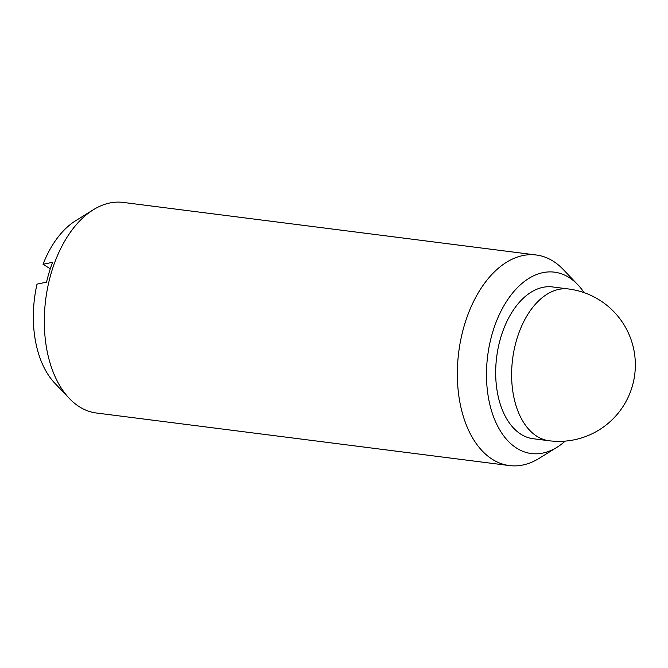 <?xml version="1.0" encoding="UTF-8"?>
<svg xmlns="http://www.w3.org/2000/svg" width="668" height="668" viewBox="0 0 668 668"><rect width="100%" height="100%" fill="white"/><g stroke="black" fill="none" stroke-linecap="round" stroke-linejoin="round"><path stroke-width="1" d="M568.501 288.968L552.553 286.939A76.511 46.576 97.3 0 0 500.992 336.764A76.511 46.576 97.3 0 0 533.231 438.734L549.179 440.763A76.511 76.511 0 0 0 632.045 387.106A76.511 76.511 0 0 0 568.501 288.968A76.511 46.576 97.3 0 0 516.932 338.793A76.511 46.576 97.3 0 0 549.179 440.763M565.17 441.114A91.432 55.661 -82.7 0 1 557.003 447.268L539.226 458.298A106.145 64.612 -82.7 0 1 509.442 465.579A106.145 64.612 -82.7 0 1 464.711 324.114A106.145 64.612 -82.7 0 1 536.245 254.992A106.145 64.612 -82.7 0 1 563.258 269.505L577.703 284.635A91.432 55.661 -82.7 0 1 584.066 292.642M509.442 465.579L96.401 413.008A106.145 64.612 -82.7 0 1 69.388 398.495A106.145 64.612 -82.7 0 1 51.67 271.542A106.145 64.612 -82.7 0 1 93.42 209.702A106.145 64.612 -82.7 0 1 123.204 202.421L536.245 254.992M557.003 447.268A91.432 55.661 -82.7 0 1 498.771 428.188A91.432 55.661 -82.7 0 1 492.817 331.679A91.432 55.661 -82.7 0 1 577.703 284.635M50.292 268.803L43.028 264.286L52.588 262.299A103.206 62.825 97.3 0 0 49.273 272.035A103.206 62.825 97.3 0 0 46.551 282.138L36.999 284.134A91.432 55.661 -82.7 0 0 54.943 383.365L69.388 398.495M43.028 264.286A91.432 55.661 -82.7 0 1 75.643 220.732L93.42 209.702"/></g></svg>
